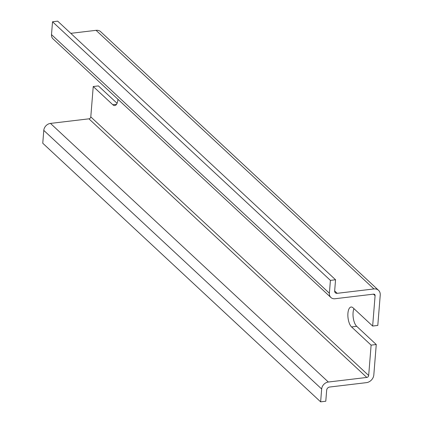 <?xml version="1.0" encoding="UTF-8"?>
<svg xmlns="http://www.w3.org/2000/svg" width="423" height="423" viewBox="0 0 423 423"><rect width="100%" height="100%" fill="white"/><g stroke="black" fill="none" stroke-linecap="round" stroke-linejoin="round"><path stroke-width="0.63" d="M376.264 344.523L356.7 326.318L351.55 326.931L371.114 345.136L376.264 344.523L373.821 374.894A7.593 6.218 -47.1 0 1 366.392 382.651L329.649 387.029A3.04 2.485 -47.1 0 0 326.678 390.133L325.784 401.237L320.634 401.85L42.76 143.233L43.791 130.395A6.837 5.594 -47.1 0 1 50.474 123.41L88.936 118.831A1.898 1.555 -47.1 0 0 90.792 116.891L93.234 86.519L112.798 104.73A10.443 4.315 -96.8 0 0 114.802 105.554A10.443 4.315 -96.8 0 0 117.959 99.305M353.961 308.658A10.443 4.315 -96.8 0 0 356.7 326.318M372.647 326.048L375.09 295.682A1.898 1.555 -47.1 0 0 374.667 294.498A1.898 1.555 -47.1 0 0 373.514 294.149L335.053 298.733A6.837 5.594 -47.1 0 1 330.897 297.491A6.837 5.594 -47.1 0 1 329.374 293.218L330.405 280.38L335.555 279.767L334.662 290.871A3.04 2.485 -47.1 0 0 335.344 292.769A3.04 2.485 -47.1 0 0 337.189 293.319L373.932 288.946A7.593 6.218 -47.1 0 1 378.548 290.326A7.593 6.218 -47.1 0 1 380.24 295.069L377.797 325.435L372.647 326.048L353.083 307.844A10.443 4.315 -96.8 0 0 351.079 307.019A10.443 4.315 -96.8 0 0 347.865 315.553A10.443 4.315 -96.8 0 0 351.55 326.931M320.634 401.85L321.665 389.007A6.837 5.594 -47.1 0 1 328.348 382.027L366.81 377.443A1.898 1.555 -47.1 0 0 368.671 375.508L371.114 345.136M93.234 86.519L98.39 85.906L117.076 103.297M373.932 288.946L96.058 30.329A7.593 6.218 -47.1 0 1 100.674 31.709L378.548 290.326M96.058 30.329L70.778 33.338M335.555 279.767L57.681 21.15L52.531 21.763L51.5 34.607A6.837 5.594 -47.1 0 0 53.023 38.874L330.897 297.491M330.405 280.38L52.531 21.763M375.09 295.682L373.456 294.159M368.671 375.508L90.792 116.891M116.558 104.28L112.798 104.73M321.665 389.007L43.791 130.395M328.348 382.027L50.474 123.41M366.81 377.443L88.936 118.831M337.189 293.319L334.656 290.966M329.374 293.218L51.5 34.607"/></g></svg>
